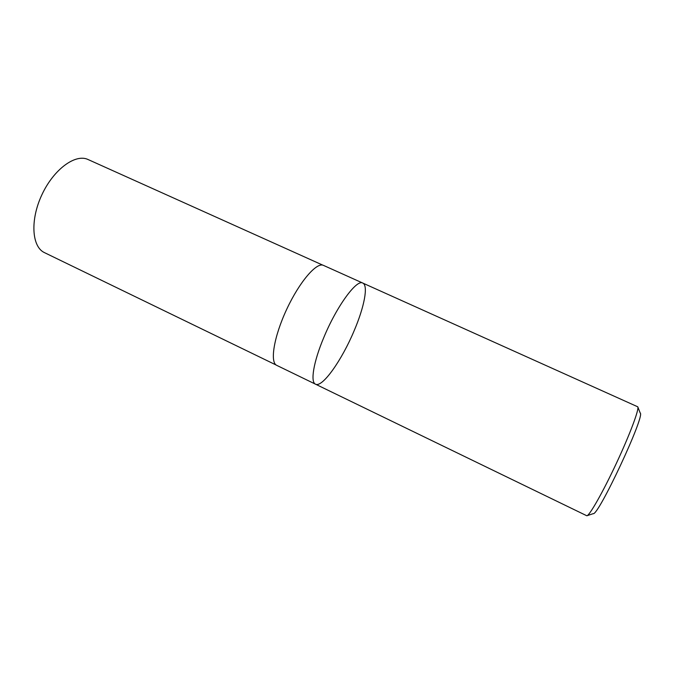<?xml version="1.0" encoding="UTF-8"?>
<svg xmlns="http://www.w3.org/2000/svg" width="674" height="674" viewBox="0 0 674 674"><rect width="100%" height="100%" fill="white"/><g stroke="black" fill="none" stroke-linecap="round" stroke-linejoin="round"><path stroke-width="1.01" d="M587.13 515.669L593.162 513.672C598.167 516.419 645.532 415.091 640.207 413.01L637.874 407.104M315.508 384.18L586.827 515.77C589.447 515.804 602.901 492.189 616.424 463.223C629.971 434.267 639.457 408.798 637.756 406.81L362.772 283.063C356.74 278.943 336.596 306.367 323.756 337.623C336.596 306.367 356.74 278.943 362.772 283.063L323.453 265.379C316.738 261.857 299.551 281.724 286.779 309.147C273.93 336.528 269.71 362.46 276.728 365.359L315.508 384.18C310.217 382.2 313.469 362.014 323.756 337.623C313.469 362.014 310.217 382.2 315.508 384.18C322.298 388.013 341.988 359.975 354.187 330.631C364.246 307.125 368.518 285.38 362.772 283.063M276.18 365.038L44.535 252.666C31.813 246.945 29.959 220.078 41.923 194.702C53.718 169.25 75.522 153.436 88.067 159.527L322.863 265.168"/></g></svg>
